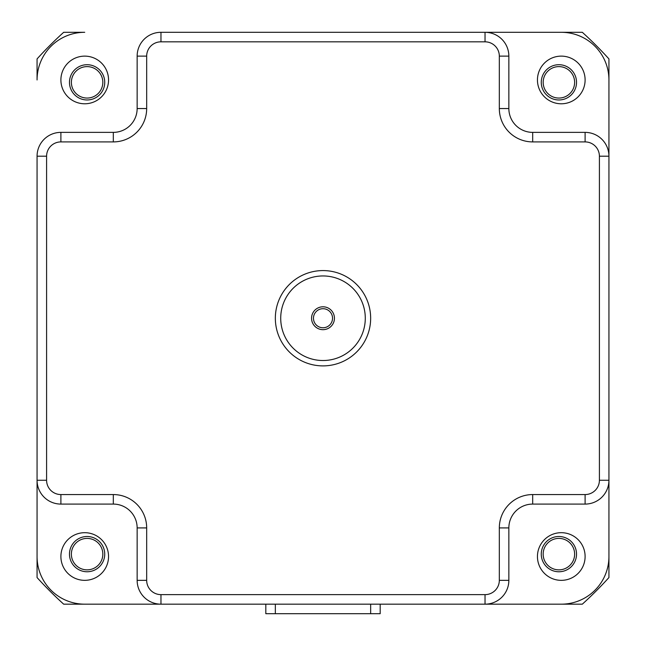 <?xml version="1.0" encoding="UTF-8"?>
<svg xmlns="http://www.w3.org/2000/svg" width="646" height="646" viewBox="0 0 646 646"><rect width="100%" height="100%" fill="white"/><g stroke="black" fill="none" stroke-linecap="round" stroke-linejoin="round"><path stroke-width="0.97" d="M37.064 556.513L37.064 156.203A23.829 23.829 0 0 1 60.894 132.373L113.316 132.373A23.829 23.829 0 0 0 137.146 108.552L137.146 56.129A23.829 23.829 0 0 1 160.967 32.3L561.277 32.3A47.659 47.659 0 0 1 608.936 79.959L608.936 556.513A47.659 47.659 0 0 1 561.277 604.172L84.723 604.172A47.659 47.659 0 0 1 37.064 556.513M60.894 556.513A23.829 23.829 0 0 0 96.634 577.153A23.829 23.829 0 0 0 96.634 535.881A23.829 23.829 0 0 0 60.894 556.513M537.448 79.959A23.829 23.829 0 0 1 573.196 59.319A23.829 23.829 0 0 1 573.196 100.59A23.829 23.829 0 0 1 537.448 79.959M537.448 556.513A23.829 23.829 0 0 0 573.196 577.153A23.829 23.829 0 0 0 573.196 535.881A23.829 23.829 0 0 0 537.448 556.513M380.187 604.172L380.187 613.7L265.813 613.7L265.813 604.172M60.894 494.561L60.894 504.09A23.829 23.829 0 0 1 37.064 480.261L37.064 577.556A386.009 386.009 0 0 0 63.679 604.172L160.967 604.172A23.829 23.829 0 0 1 137.146 580.342L137.146 527.919A23.829 23.829 0 0 0 113.316 504.09L60.894 504.09A23.829 23.829 0 0 1 37.064 480.261L46.593 480.261A14.293 14.293 0 0 0 60.894 494.561L113.316 494.561A33.358 33.358 0 0 1 146.674 527.919L146.674 580.342A14.293 14.293 0 0 0 160.967 594.635L485.033 594.635A14.293 14.293 0 0 0 499.326 580.342L499.326 527.919A33.358 33.358 0 0 1 532.684 494.561L585.106 494.561A14.293 14.293 0 0 0 599.407 480.261L599.407 156.203L608.936 156.203A23.829 23.829 0 0 0 585.106 132.373A23.829 23.829 0 0 1 608.936 156.203L608.936 58.915A386.009 386.009 0 0 0 582.321 32.3L485.033 32.3A23.829 23.829 0 0 1 508.854 56.129L508.854 108.552A23.829 23.829 0 0 0 532.684 132.373L585.106 132.373L585.106 141.91L532.684 141.91L532.684 132.373A23.829 23.829 0 0 1 508.854 108.552L499.326 108.552L499.326 56.129L508.854 56.129M485.033 604.172L582.321 604.172A386.009 386.009 0 0 0 608.936 577.556L608.936 480.261A23.829 23.829 0 0 1 585.106 504.09L532.684 504.09A23.829 23.829 0 0 0 508.854 527.919L508.854 580.342A23.829 23.829 0 0 1 485.033 604.172L485.033 594.635M84.723 32.3A47.659 47.659 0 0 0 37.064 79.959L37.064 58.915A386.009 386.009 0 0 1 63.679 32.3L84.723 32.3M280.719 318.236A42.281 42.281 0 0 1 344.14 281.616A42.281 42.281 0 0 1 344.14 354.856A42.281 42.281 0 0 1 280.719 318.236M275.341 318.236A47.659 47.659 0 0 1 346.829 276.964A47.659 47.659 0 0 1 346.829 359.507A47.659 47.659 0 0 1 275.341 318.236M60.894 79.959A23.829 23.829 0 0 0 96.634 100.59A23.829 23.829 0 0 0 96.634 59.319A23.829 23.829 0 0 0 60.894 79.959M323 329.67A11.434 11.434 0 0 1 313.092 312.519A11.434 11.434 0 0 1 332.908 312.519A11.434 11.434 0 0 1 323 329.67M332.529 318.236A9.529 9.529 0 0 0 323 308.707A9.529 9.529 0 0 0 313.471 318.236A9.529 9.529 0 0 0 323 327.764A9.529 9.529 0 0 0 332.529 318.236M102.827 554.131A15.73 15.73 0 0 0 79.24 540.508A15.73 15.73 0 0 0 79.24 567.753A15.73 15.73 0 0 0 102.827 554.131M104.733 554.131A17.636 17.636 0 0 1 78.287 569.401A17.636 17.636 0 0 1 78.287 538.861A17.636 17.636 0 0 1 104.733 554.131M574.625 554.131A15.73 15.73 0 0 0 551.03 540.508A15.73 15.73 0 0 0 551.03 567.753A15.73 15.73 0 0 0 574.625 554.131M576.531 554.131A17.636 17.636 0 0 1 550.077 569.401A17.636 17.636 0 0 1 550.077 538.861A17.636 17.636 0 0 1 576.531 554.131M574.625 82.341A15.73 15.73 0 0 0 551.03 68.718A15.73 15.73 0 0 0 551.03 95.955A15.73 15.73 0 0 0 574.625 82.341M576.531 82.341A17.636 17.636 0 0 1 550.077 97.611A17.636 17.636 0 0 1 550.077 67.071A17.636 17.636 0 0 1 576.531 82.341M102.827 82.341A15.73 15.73 0 0 0 79.24 68.718A15.73 15.73 0 0 0 79.24 95.955A15.73 15.73 0 0 0 102.827 82.341M104.733 82.341A17.636 17.636 0 0 1 78.287 97.611A17.636 17.636 0 0 1 78.287 67.071A17.636 17.636 0 0 1 104.733 82.341M113.316 141.91L113.316 132.373A23.829 23.829 0 0 0 137.146 108.552L146.674 108.552A33.358 33.358 0 0 1 113.316 141.91L60.894 141.91L60.894 132.373A23.829 23.829 0 0 0 37.064 156.203L46.593 156.203L46.593 480.261M275.341 613.7L275.341 604.172M370.659 613.7L370.659 604.172M599.407 480.261L608.936 480.261A23.829 23.829 0 0 1 585.106 504.09L585.106 494.561M499.326 527.919L508.854 527.919A23.829 23.829 0 0 1 532.684 504.09L532.684 494.561M60.894 141.91A14.293 14.293 0 0 0 46.593 156.203M508.854 580.342L499.326 580.342M499.326 56.129A14.293 14.293 0 0 0 485.033 41.828L485.033 32.3M485.033 41.828L160.967 41.828L160.967 32.3M137.146 527.919L146.674 527.919M113.316 504.09L113.316 494.561M160.967 594.635L160.967 604.172A23.829 23.829 0 0 1 137.146 580.342L146.674 580.342M532.684 141.91A33.358 33.358 0 0 1 499.326 108.552M599.407 156.203A14.293 14.293 0 0 0 585.106 141.91M160.967 41.828A14.293 14.293 0 0 0 146.674 56.129L146.674 108.552M146.674 56.129L137.146 56.129"/></g></svg>

